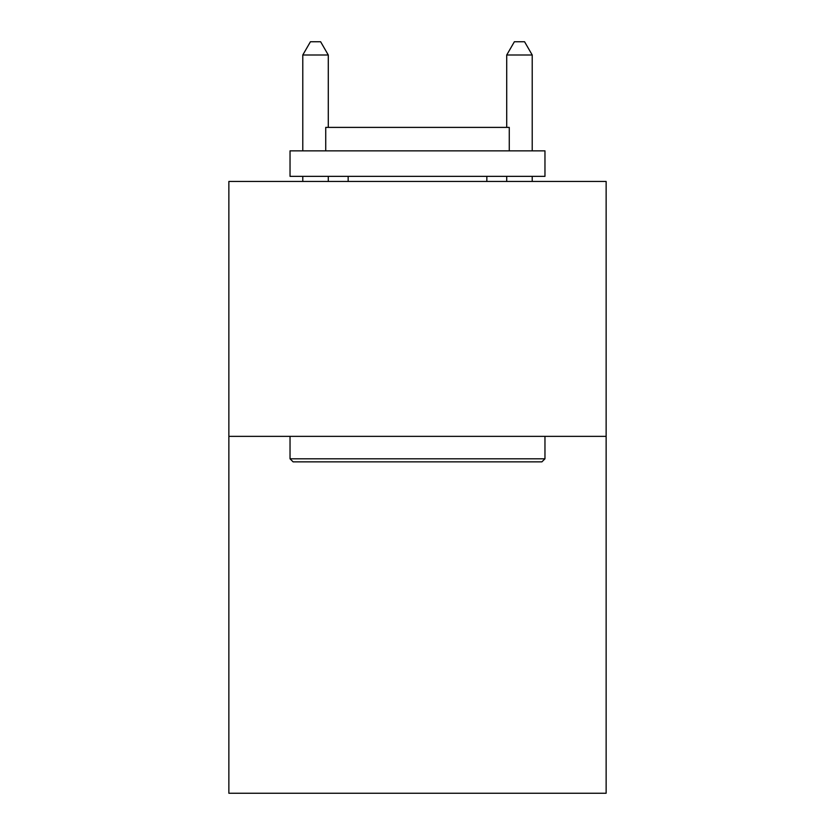 <?xml version="1.0" encoding="UTF-8"?>
<svg xmlns="http://www.w3.org/2000/svg" width="835" height="835" viewBox="0 0 835 835"><rect width="100%" height="100%" fill="white"/><g stroke="black" fill="none" stroke-linecap="round" stroke-linejoin="round"><path stroke-width="1.25" d="M606.137 436.361L606.137 793.25L228.863 793.25L228.863 181.446L606.137 181.446L606.137 436.361L228.863 436.361M293.095 461.859L290.037 458.801L544.963 458.801L541.905 461.859L293.095 461.859M544.963 150.853L544.963 176.352L290.037 176.352L290.037 150.853L544.963 150.853M325.733 150.853L325.733 127.4L509.267 127.4L509.267 150.853M544.963 436.361L544.963 458.801M290.037 436.361L290.037 458.801M486.836 176.352L486.836 181.446M348.164 176.352L348.164 181.446M328.28 127.4L328.28 55.006L302.781 55.006L302.781 150.853M302.781 176.352L302.781 181.446M328.28 176.352L328.28 181.446M302.781 55.006L310.432 41.75L320.63 41.75L328.28 55.006M532.219 181.446L532.219 176.352M532.219 150.853L532.219 55.006L506.72 55.006L506.72 127.4M506.72 181.446L506.72 176.352M506.72 55.006L514.37 41.75L524.568 41.75L532.219 55.006"/></g></svg>
